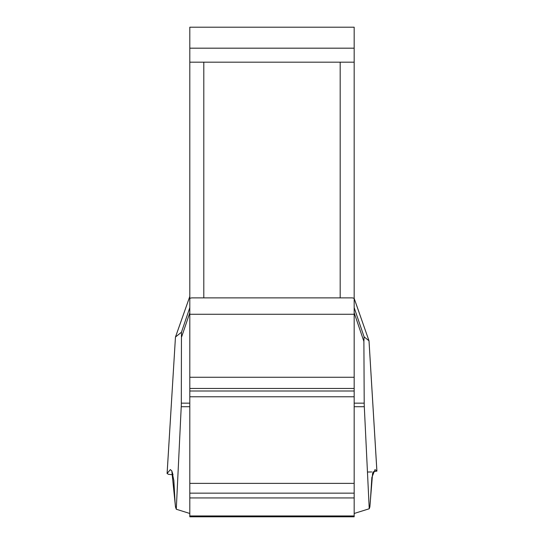 <?xml version="1.0" encoding="UTF-8"?>
<svg xmlns="http://www.w3.org/2000/svg" width="544" height="544" viewBox="0 0 544 544"><rect width="100%" height="100%" fill="white"/><g stroke="black" fill="none" stroke-linecap="round" stroke-linejoin="round"><path stroke-width="0.82" d="M189.808 314.269L189.808 27.2L354.171 27.2L354.171 516.8L189.808 516.8L189.808 314.269L354.171 314.269M175.494 337.015L181.458 332.221L189.808 307.625L189.808 298.316L191.685 297.881L340.184 297.881L340.184 62.172L354.171 62.172M189.808 62.172L340.184 62.172M354.171 298.316L352.301 297.881L340.184 297.881M369.152 506.954L369.859 506.954L372.565 473.749L373.123 471.893L376.89 471.07L375.006 469.608L371.865 477.482L370.328 501.595L369.859 506.954L369.233 508.762L354.171 513.482M369.233 508.762L364.215 404.892L363.888 341.408L364.099 336.858L368.988 340.796M189.808 513.482L176.276 509.238L175.488 506.954L175.018 501.595L173.856 480.427L171.754 470.798L170.34 469.601L167.11 473.477L168.395 474.3L173.019 474.824L171.822 470.934L175.488 506.954L176.385 506.954M181.458 332.221L181.315 404.892L176.276 509.238M189.808 296.446L175.46 337.11L167.11 473.477M367.452 472.029L371.749 471.961M203.796 62.172L203.796 297.881M364.29 406.728L354.171 406.728M189.808 406.728L181.247 406.728M363.888 341.408L354.171 312.793M354.171 403.152L364.188 403.152M189.808 312.793L181.669 336.777M181.342 403.152L189.808 403.152M376.91 471.124L369.016 340.85L354.171 298.425M354.171 307.625L364.099 336.858M376.89 471.07L369.002 340.877M354.171 515.957L189.808 515.957M354.171 497.944L189.808 497.944M354.171 493.156L189.808 493.156M354.171 483.371L189.808 483.371M354.171 396.773L189.808 396.773M354.171 391L189.808 391M354.171 388.457L189.808 388.457M354.171 377.257L189.808 377.257M354.171 48.185L189.808 48.185M175.46 337.096L167.09 473.566M189.808 296.426L175.467 337.062M369.009 340.83L354.171 298.398"/></g></svg>
